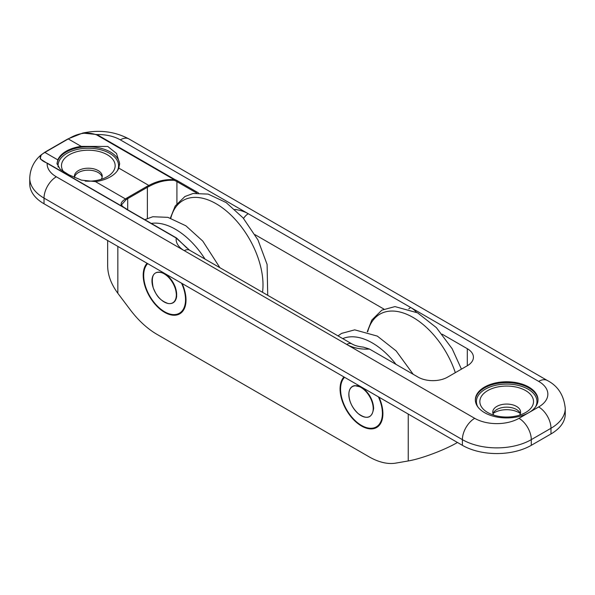<?xml version="1.0" encoding="UTF-8"?>
<svg xmlns="http://www.w3.org/2000/svg" width="595" height="595" viewBox="0 0 595 595"><rect width="100%" height="100%" fill="white"/><g stroke="black" fill="none" stroke-linecap="round" stroke-linejoin="round"><path stroke-width="0.89" d="M538.676 381.38A17.404 10.048 -60 0 1 547.378 380.525L129.011 138.985A17.404 10.048 120 0 0 120.309 139.847L538.676 381.38A31.319 18.081 180 0 1 538.676 406.958L528.829 412.64A31.319 18.081 0 0 0 538.006 399.855A31.319 18.081 0 0 0 518.669 383.15A31.319 18.081 0 0 0 484.531 387.07A31.319 18.081 0 0 0 475.36 399.855A31.319 18.081 0 0 0 494.698 416.56A31.319 18.081 0 0 0 528.829 412.64L518.989 418.322A31.319 18.081 180 0 1 474.691 418.322L346.721 344.446A10.442 6.032 -60 0 1 351.942 343.925C354.761 345.576 358.562 346.64 363.359 347.108L369.473 349.049L418.084 377.118A20.884 12.056 180 0 0 447.619 377.118L467.306 365.754L467.306 348.707A20.884 12.056 180 0 1 473.419 357.231A20.884 12.056 180 0 1 467.306 365.754M81.195 146.385A31.319 18.081 0 0 0 57.819 159.884L57.001 163.528L60.117 169.218L68.849 174.796L81.485 180.151L95.438 181.609A31.319 18.081 0 0 0 110.469 176.782A31.319 18.081 0 0 0 118.822 168.11L119.632 163.528L116.516 153.473L107.792 146.467L81.195 146.385L68.321 138.955C78.086 132.93 87.532 131.569 96.643 134.887L174.38 179.764C165.849 179.028 157.34 180.925 148.847 185.447A21.576 12.458 0 0 0 146.891 186.443L127.204 197.815A21.576 12.458 0 0 0 125.471 198.946C119.729 202.642 119.654 205.706 125.233 208.138L47.496 163.261C38.734 159.75 37.879 156.15 44.937 152.454A44.893 25.92 180 0 1 46.73 151.353L66.417 139.989A44.893 25.92 180 0 1 68.321 138.955A0.699 0.379 62.8 0 0 68.001 138.903L82.72 133.064L68.068 138.88M477.904 406.995A30.278 17.478 180 0 1 485.275 389.197A30.278 17.478 180 0 1 522.529 386.661A30.278 17.478 180 0 1 535.463 406.995M475.368 400.279A31.319 18.081 180 0 1 484.531 387.918A31.319 18.081 180 0 1 518.327 383.916A31.319 18.081 180 0 1 537.999 400.279M58.132 167.069A30.278 17.478 180 0 1 91.913 148.348A30.278 17.478 180 0 1 117.096 171.137M57.023 164.071A31.319 18.081 180 0 1 88.432 146.764A31.319 18.081 180 0 1 119.625 164.205M457.466 442.479L457.466 442.479C444.584 450.028 421.119 458.834 408.244 460.954L395.868 463.096A69.608 40.185 -120 0 1 369.041 456.789L157.05 334.397A69.608 40.185 -120 0 1 130.223 309.727L117.847 293.29C111.206 284.269 107.814 275.18 107.658 266.024L107.658 240.521M369.473 349.049A27.846 16.072 0 0 1 346.721 344.446L56.324 176.782A31.319 18.081 180 0 1 47.176 163.305L40.163 158.835L41.181 154.879L44.558 152.439A0.699 0.424 57 0 1 44.558 152.432A0.699 0.424 57 0 0 44.513 152.469L41.181 154.879C36.853 158.411 30.189 165.856 29.75 178.203L29.75 183.892A48.723 28.129 180 0 0 44.023 203.78L462.382 445.32A48.723 28.129 180 0 0 531.29 445.32L550.977 433.956A48.723 28.129 0 0 0 565.25 414.061L565.25 408.378C563.919 395.273 557.961 385.991 547.378 380.525M520.283 413.473A17.404 10.048 0 0 0 493.084 413.473M375.363 427.359A30.278 17.478 -120 0 0 377.803 426.704M343.962 376.955A30.278 17.478 -120 0 0 342.489 401.707A30.278 17.478 -120 0 0 361.485 425.998A30.278 17.478 -120 0 0 376.628 427.5A30.278 17.478 -120 0 0 379.008 397.185M379.595 424.919A29.586 17.077 60 0 1 378.74 425.477L376.278 426.898A29.586 17.077 -120 0 0 378.398 396.835M178.485 313.691A30.278 17.478 -120 0 0 180.925 313.037M182.717 311.252A29.586 17.077 60 0 1 181.862 311.81L179.4 313.23A29.586 17.077 -120 0 0 181.527 283.168M147.084 263.288A30.278 17.478 -120 0 0 145.611 288.039A30.278 17.478 -120 0 0 164.607 312.33A30.278 17.478 -120 0 0 179.75 313.833A30.278 17.478 -120 0 0 182.13 283.517M467.306 348.707L442.159 334.189M176.715 238.327A0.699 0.402 120 0 0 176.224 238.052L189.515 250.153L351.942 343.925M125.314 208.191A0.699 0.513 121.3 0 0 125.277 208.161C123.068 206.978 121.834 205.848 121.581 204.777L126.014 199.756A20.884 12.056 180 0 1 127.694 198.663L147.381 187.299A20.884 12.056 180 0 1 149.278 186.332C157.668 181.787 166.005 179.787 174.298 180.337L174.707 179.445A0.699 0.402 120 0 0 174.38 179.764A0.699 0.387 105.2 0 0 174.298 180.337A20.884 12.056 180 0 1 176.916 181.616L196.64 193.003M198.462 192.921L177.407 180.761A21.576 12.458 0 0 0 174.707 179.445L96.97 134.559L82.72 133.064M47.496 163.261A0.699 0.402 -60 0 0 47.176 163.305L124.913 208.191A0.699 0.402 -60 0 1 125.233 208.138A0.699 0.513 121.3 0 1 125.27 208.161A0.699 0.513 121.3 0 0 125.27 208.161A0.699 0.699 0 0 1 125.352 208.213L127.553 209.715A0.699 0.402 120 0 0 127.204 209.745L176.224 238.052A27.846 16.072 0 0 0 184.294 250.666A10.442 6.032 -60 0 1 189.515 250.153M120.309 139.847A31.319 18.081 180 0 0 96.97 134.559A0.699 0.402 120 0 0 96.643 134.887M63.635 171.776A26.834 15.492 180 0 1 73.297 152.863A26.834 15.492 180 0 1 107.293 154.745A26.834 15.492 180 0 1 107.293 176.656A26.834 15.492 180 0 1 85.159 181.088M74.591 177.585A13.923 8.04 180 0 1 74.397 176.246A13.923 8.04 180 0 1 82.988 168.816A13.923 8.04 180 0 1 98.16 170.564A13.923 8.04 180 0 1 102.243 176.246A13.923 8.04 180 0 1 101.202 179.296M74.501 177.228A13.923 8.04 180 0 1 83.783 170.609A13.923 8.04 180 0 1 98.16 172.52A13.923 8.04 180 0 1 102.139 177.228M525.653 390.603A26.834 15.492 180 0 1 525.653 412.514A26.834 15.492 180 0 1 487.707 412.514A26.834 15.492 180 0 1 487.707 390.603A26.834 15.492 180 0 1 525.653 390.603M493.798 415.146A13.923 8.04 180 0 1 492.757 412.104A13.923 8.04 180 0 1 501.354 404.674A13.923 8.04 180 0 1 516.527 406.422A13.923 8.04 180 0 1 520.603 412.104A13.923 8.04 180 0 1 519.561 415.146M493.024 413.651A13.923 8.04 180 0 1 502.626 407.508A13.923 8.04 180 0 1 516.527 409.516A13.923 8.04 180 0 1 520.342 413.651M344.572 377.297A29.586 17.077 -120 0 0 340.563 389.197A29.586 17.077 -120 0 0 353.482 418.969A29.586 17.077 -120 0 0 376.278 426.898M373.541 408.237A17.054 9.847 -120 0 0 366.989 392.06A17.054 9.847 -120 0 0 354.449 385.902M147.694 263.637A29.586 17.077 -120 0 0 145.968 287.809A29.586 17.077 -120 0 0 164.607 311.765A29.586 17.077 -120 0 0 179.4 313.23M174.402 301.39A17.054 9.847 -120 0 0 175.339 287.452A17.054 9.847 -120 0 0 164.607 273.685M474.691 418.322A17.404 10.048 120 0 0 462.382 439.638A48.723 28.129 0 0 0 531.29 439.638L550.977 428.274A48.723 28.129 0 0 0 565.25 408.378M29.75 178.203A48.723 28.129 0 0 0 44.023 198.098A17.404 10.048 -60 0 1 56.324 176.782M44.023 203.78L44.023 198.098L462.382 439.638L462.382 445.32M518.989 418.322A17.404 10.048 60 0 1 531.29 439.638L531.29 445.32M538.676 406.958A17.404 10.048 60 0 1 550.977 428.274L550.977 433.956M416.329 312.174A27.846 16.072 0 0 0 410.706 307.503A10.442 6.032 120 0 0 408.795 308.894M234.817 209.425A27.846 16.072 0 0 1 248.279 213.724A10.442 6.032 120 0 0 243.548 218.439M255.076 234.698L383.924 309.088M57.819 159.884L44.937 152.454A0.699 0.424 57 0 0 44.558 152.432L46.38 151.323A0.699 0.402 60 0 1 46.73 151.353M149.278 186.332L148.847 185.447L118.822 168.11M126.014 199.756A0.699 0.446 53.6 0 0 125.471 198.946L95.438 181.609M176.916 203.535L176.916 181.616A0.699 0.402 120 0 1 177.407 180.761M127.204 209.745A21.576 12.458 0 0 1 124.913 208.191A0.699 0.461 -51.1 0 1 125.352 208.213M127.204 197.815A0.699 0.402 60 0 1 127.694 198.663L127.694 209.797M146.891 186.443A0.699 0.402 60 0 1 147.381 187.299L147.381 218.402M46.447 151.294L66.023 139.996A0.699 0.402 60 0 1 66.067 139.951L68.001 138.903A0.699 0.379 62.8 0 0 67.942 138.947A45.458 26.247 0 0 0 66.134 139.929M66.417 139.989A0.699 0.402 60 0 0 66.067 139.951L46.38 151.323A0.699 0.402 60 0 0 46.328 151.361A45.458 26.247 0 0 0 44.61 152.409M373.206 408.572A17.225 9.944 -120 0 0 354.932 385.843A17.225 9.944 -120 0 0 354.932 410.208A17.225 9.944 -120 0 0 373.206 408.572M164.146 273.812A17.225 9.944 -120 0 0 153.599 288.82A17.225 9.944 -120 0 0 174.699 300.996A17.225 9.944 -120 0 0 164.146 273.812M408.244 414.061L408.244 460.954M117.847 246.404L117.847 293.29M170.795 218.187A66.246 38.244 60 0 1 225.334 210.102A66.246 38.244 60 0 1 262.529 292.301M151.286 223.415A63.799 36.831 60 0 1 205.007 259.093M342.742 338.614A63.799 36.831 60 0 1 396.002 364.371M367.673 331.846A66.246 38.244 60 0 1 408.527 315.075A66.246 38.244 60 0 1 455.331 372.671M127.553 209.715L176.574 238.015L186.808 247.981M82.683 133.079C99.477 129.524 114.917 131.495 129.011 138.985M373.645 408.378C372.887 399.215 368.721 392.098 361.15 387.04L354.501 385.627C351.303 386.326 349.443 388.743 348.915 392.879C348.67 400.561 351.764 407.463 358.197 413.592C366.974 419.906 372.12 418.166 373.645 408.378M164.532 273.529C154.15 269.78 150.394 274.585 153.272 287.943C156.061 294.131 158.3 299.917 168.021 303.487C172.9 304.216 175.785 301.873 176.67 296.466L175.421 287.474C173.033 281.197 169.411 276.549 164.532 273.529M170.386 218.053L175.205 205.982L184.911 196.521L193.048 193.494L208.161 194.104L226.137 202.553L243.065 217.874L257.977 239.978L267.103 264.47L267.72 295.306M144.801 219.674L152.781 216.736L167.894 217.346L185.878 225.795L202.806 241.124L219.897 267.691M337.982 335.863L341.589 333.393L354.709 329.846L377.327 336.101L396.129 350.901L413.213 374.307M367.264 331.72L371.845 320.021L381.856 310.144L394.968 306.596L417.593 312.858L436.395 327.652L452.163 348.737L461.43 369.145"/></g></svg>

